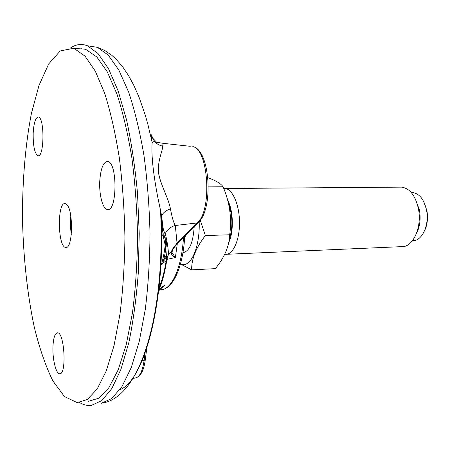 <?xml version="1.0" encoding="UTF-8"?>
<svg xmlns="http://www.w3.org/2000/svg" width="450" height="450" viewBox="0 0 450 450"><rect width="100%" height="100%" fill="white"/><g stroke="black" fill="none" stroke-linecap="round" stroke-linejoin="round"><path stroke-width="0.67" d="M158.31 289.598L164.976 285.013L161.589 287.618L158.102 291.42M172.181 250.161L172.086 252.709L175.382 257.546L166.388 259.521C166.567 253.524 165.724 246.741 163.862 239.158C163.125 235.62 162.27 228.414 161.303 217.536L160.521 210.189C155.334 187.312 150.801 158.614 152.156 142.611L151.065 134.398L152.944 138.392L156.172 141.795M88.318 401.338L98.702 398.222L108.827 387.787L118.192 369.827L126.242 344.621L132.441 313.009C135.517 289.181 137.222 263.784 137.559 236.824C137.042 209.638 135.146 183.324 131.867 157.877C127.873 133.65 122.895 112.354 116.938 93.999L107.212 71.724L96.744 56.902L86.085 49.601L84.336 49.095L78.998 48.758M70.487 47.992C75.538 44.516 80.814 43.639 86.327 45.366L87.424 45.765L98.078 53.572L108.517 68.715L118.221 91.131L126.636 120.234C131.451 142.611 135.079 167.001 137.52 193.404L139.23 233.702L138.246 273.493C136.282 299.076 133.121 322.234 128.751 342.968L120.96 369.281L111.797 388.603L101.796 400.601L91.446 405.388C87.424 405.855 83.469 404.904 79.588 402.531M158.344 289.299C161.876 281.441 164.554 271.519 166.388 259.521L168.508 254.334L171.512 251.184L172.749 248.811L177.047 243.157L175.303 225.495C170.882 226.648 167.546 229.337 165.285 233.55L163.862 239.158M163.963 143.415L163.221 143.331L162.63 146.256C162.799 150.862 157.444 160.419 158.507 172.631C160.352 184.686 168.643 198.298 170.443 208.924C171.973 217.192 173.593 222.716 175.303 225.495L197.336 222.924L177.047 243.157L177.874 242.831M151.301 135.669L154.761 141.953L163.215 143.336L190.26 146.317M154.761 141.953L158.428 144.726L162.63 146.256M177.339 243.411L175.382 257.546C171.9 255.713 170.606 253.597 171.506 251.19L171.872 250.858L172.086 252.709M119.88 389.711C143.736 380.947 164.942 305.094 161.303 217.536L161.623 215.944C162.911 212.805 165.853 210.465 170.443 208.924M158.136 291.116L164.976 285.013L158.974 290.317M172.755 248.805L173.475 248.079M198.686 222.12L198.208 222.604C213.654 209.481 210.352 149.749 192.808 146.599C208.558 149.046 212.31 210.459 197.336 222.924L198.208 222.604L178.178 242.556M166.416 255.504L163.693 259.661M166.483 243.456L167.799 246.426M184.449 240.294L185.456 235.305M412.706 192.583L411.317 192.6L412.706 192.583C419.484 193.612 424.086 199.457 426.516 210.122C429.626 225.124 421.875 241.532 412.554 240.621L412.549 240.621M423.799 201.763L426.904 210.6C428.158 218.076 427.371 224.82 424.541 230.828M399.943 187.138L401.647 187.127C409.86 188.404 415.457 195.638 418.433 208.828C422.252 227.458 412.791 247.776 401.49 246.656L226.806 254.278M415.322 198.917L419.462 210.037C420.941 219.139 419.861 227.166 416.222 234.107M228.746 242.46C233.949 232.02 233.404 210.442 227.689 200.244M224.747 254.25L225.467 254.34C232.92 255.021 239.631 240.429 239.501 222.643C239.473 204.862 232.605 189.045 225.129 188.494L223.751 188.505M191.666 269.854L215.376 268.639C224.488 257.507 229.264 246.218 229.691 234.771L205.363 235.575C196.014 247.601 191.447 259.026 191.666 269.854L180.467 263.987M208.344 186.885L223.059 186.784C229.764 202.472 231.975 218.469 229.691 234.771M200.273 220.213L205.363 235.575M207.906 177.716C215.966 180.63 221.018 183.656 223.059 186.784M180.54 263.717C190.198 269.168 200.227 247.866 199.17 221.591M182.942 252.641C189.349 251.539 193.101 242.854 194.203 226.592M229.196 239.816C233.016 227.655 232.768 215.482 228.454 203.287M74.739 48.881L73.035 48.381L60.216 50.962L48.712 63.906L39.021 85.343L31.433 113.355C25.284 144.877 22.292 181.564 22.5 219.51C23.372 257.518 27.388 294.795 34.369 327.572C39.532 348.429 45.681 366.176 52.802 380.812L64.496 396.591L77.22 402.615L87.3 399.527L97.127 389.07L106.211 371.036L114.013 345.701L120.009 313.903C122.979 289.929 124.616 264.375 124.92 237.234C124.397 209.869 122.529 183.381 119.317 157.77C115.414 133.386 110.554 111.96 104.749 93.493L95.276 71.1L85.095 56.205L74.739 48.881M33.188 132.975C33.019 145.918 34.599 153.506 37.941 155.728C44.308 157.995 44.769 117.253 38.34 117.028C35.567 117.405 33.851 122.721 33.188 132.975M52.988 345.696C52.206 358.178 55.845 373.894 59.631 373.725C66.814 375.266 64.581 332.19 57.538 332.82C55.057 333.129 53.544 337.416 52.988 345.696M66.431 204.232L65.171 203.602C57.083 201.549 57.662 247.252 65.711 247.416C72.906 249.711 73.637 209.171 66.431 204.232M99.821 180.203C98.837 194.029 102.623 209.104 107.359 209.503C117.27 212.479 117.647 161.916 107.663 161.471C103.478 161.775 100.862 168.019 99.821 180.203M70.796 215.91L70.346 225.377L71.28 234.816M165.938 236.492C165.308 247.213 163.783 256.596 161.353 264.639L162.456 264.037M37.941 155.728L38.374 155.734M161.64 216.051L161.916 235.699L164.542 232.926M159.502 289.71L159.789 289.733M158.102 291.409L161.578 287.623L159.221 290.188L160.942 289.744C171.675 289.733 181.851 267.604 183.482 237.274M101.216 403.329L111.774 398.526L121.978 386.595L131.321 367.425L139.269 341.364L145.299 309.296C148.241 285.362 149.816 260.032 150.007 233.308C149.361 206.426 147.341 180.456 143.955 155.402C139.854 131.535 134.786 110.509 128.739 92.334L118.873 70.133L108.248 55.102L97.391 47.334L89.438 46.08M81.366 48.684L81.022 48.887M158.619 286.813L159.874 287.218M162.669 263.396L166.826 260.235M145.26 351.478L144.118 360.382L145.294 359.786C143.826 370.614 140.569 376.661 135.534 377.921C139.686 377.032 142.549 371.188 144.118 360.382L141.789 360.726M172.344 249.846L177.885 242.848M147.071 345.938L145.344 359.392M163.271 261.298L166.449 257.839M167.963 255.201L168.508 254.047M159.238 288.743L160.116 286.627C162.484 281.588 164.773 272.452 166.972 259.222L168.491 254.329M152.151 142.509L147.757 123.879L145.266 115.144L139.14 97.448L134.139 85.995L128.689 75.814L122.777 66.971L116.415 59.546L111.909 55.406L104.794 50.518L97.391 47.334L87.424 45.765M160.942 289.744C173.098 289.373 183.206 266.496 184.736 236.025M103.348 402.919C142.661 395.381 165.263 308.644 160.549 210.386M135.534 377.921L132.919 378.444M160.521 210.189L161.623 215.944C162.647 223.307 162.703 230.811 165.279 233.561C167.136 241.071 168.21 247.989 168.508 254.306M152.156 142.611L153.073 141.666L154.783 141.981M158.304 289.654L159.261 288.72M172.44 249.671L172.08 252.681M401.647 187.127L225.129 188.494M84.336 49.095L73.035 48.381M60.103 373.674L59.631 373.725M66.291 247.393L65.711 247.416M108.219 209.486L107.359 209.503M162.472 264.049C164.571 257.203 165.999 249.345 166.764 240.474"/></g></svg>
